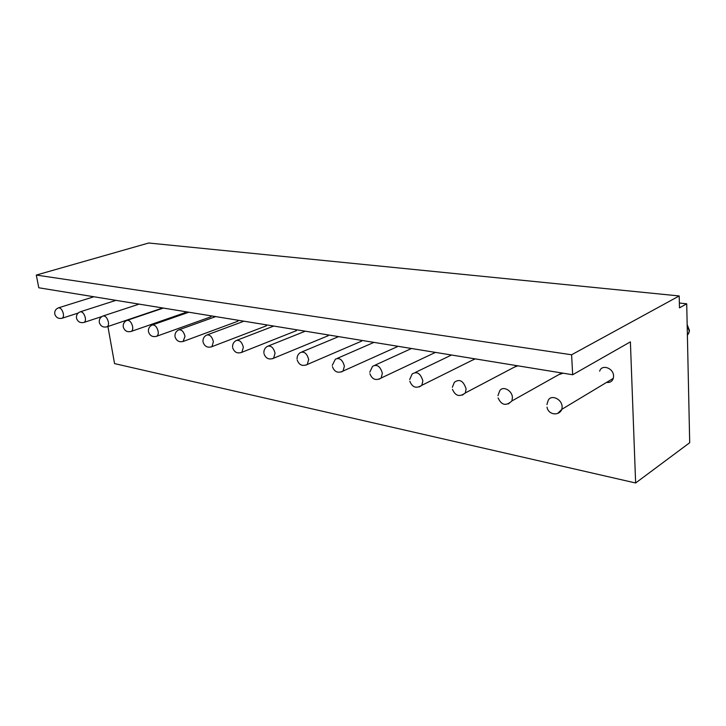 <?xml version="1.0" encoding="UTF-8"?>
<svg xmlns="http://www.w3.org/2000/svg" width="726" height="726" viewBox="0 0 726 726"><rect width="100%" height="100%" fill="white"/><g stroke="black" fill="none" stroke-linecap="round" stroke-linejoin="round"><path stroke-width="1.09" d="M679.2 295.954L148.694 243.01L36.3 275.063L38.787 287.777L572.669 374.752L630.395 341.855L635.631 482.99L689.7 442.724L686.714 303.804L679.482 307.869L679.2 295.954L571.598 354.778L572.669 374.752M107.911 326.509L114.554 363.608L635.631 482.99M679.373 303.032L686.714 303.804M563.176 373.2L558.938 374.562M517.838 365.822L514.244 367.184M475.321 358.889L472.236 360.241M435.382 352.391L432.678 353.707M397.794 346.266L395.389 347.554M362.347 340.485L360.169 341.746M328.869 335.031L326.881 336.265M297.197 329.876L295.355 331.074M267.186 324.985L265.48 326.165M238.718 320.347L237.112 321.509M211.665 315.946L210.159 317.08M185.938 311.753L184.513 312.87M161.426 307.76L160.083 308.859M138.058 303.949L137.55 304.63M599.667 371.167C601.663 363.907 613.579 368.009 613.57 376.05L613.307 378.355C612.19 381.477 609.949 382.829 606.582 382.393M36.3 275.063L571.598 354.778M687.186 325.747L689.174 330.775L688.874 332.898L687.395 335.321M557.686 413.403L561.897 409.273L562.124 406.859C561.997 398.411 549.763 393.819 547.867 401.396L546.932 404.573M508.336 403.946L511.912 400.933L512.42 397.576C512.202 390.025 501.965 385.225 499.47 391.405L497.972 395.643M462.344 395.135L465.321 392.947L466.11 388.918C463.442 380.796 459.522 378.591 454.358 382.303L452.334 387.312M419.383 386.894L421.824 385.306L422.859 380.832C420.554 373.373 416.987 371.086 412.159 373.972L409.691 379.516M379.172 379.181L381.15 378.019L382.366 373.255C380.333 366.367 377.075 364.044 372.592 366.294L369.761 372.202M341.438 371.939L343.035 371.077L344.387 366.158C342.554 359.742 339.559 357.419 335.394 359.179L332.29 365.323M305.964 365.124L307.261 364.488L308.686 359.488C307.007 353.471 304.239 351.166 300.373 352.564C298.159 354.025 297.052 356.121 297.061 358.844M272.549 358.717L273.602 358.227L275.063 353.199C273.511 347.536 270.934 345.258 267.35 346.366C264.999 347.799 263.837 349.914 263.874 352.727M241.032 352.664L241.876 352.291L243.355 347.273C241.885 341.901 239.489 339.668 236.15 340.558C233.69 341.946 232.501 344.07 232.565 346.937M211.239 346.937L211.928 346.656L213.39 341.665C212.001 336.565 209.75 334.368 206.629 335.085C204.097 336.428 202.881 338.552 202.981 341.465M183.034 341.529L185.021 336.365C183.705 331.501 181.591 329.35 178.669 329.922C176.073 331.219 174.839 333.334 174.975 336.265M156.299 336.392L156.762 336.22C158.014 335.421 158.477 333.797 158.141 331.337C156.88 326.682 154.883 324.576 152.142 325.03C149.502 326.301 148.267 328.397 148.422 331.328M130.925 331.519L131.297 331.383C132.54 330.639 132.985 329.032 132.631 326.573C131.415 322.099 129.518 320.039 126.95 320.402C124.282 321.636 123.039 323.714 123.22 326.636M106.804 326.881L107.112 326.782C108.319 326.074 108.746 324.495 108.392 322.035C107.212 317.734 105.415 315.728 102.983 316.01C100.297 317.208 99.063 319.259 99.271 322.172M83.853 322.48L84.098 322.389C85.287 321.727 85.686 320.175 85.314 317.725C84.18 313.578 82.465 311.608 80.169 311.835C77.473 312.997 76.248 315.02 76.466 317.915M61.973 318.278L62.173 318.206C63.334 317.58 63.716 316.046 63.334 313.614C62.227 309.612 60.594 307.688 58.425 307.86C55.73 308.986 54.504 310.982 54.749 313.85M687.359 333.815L688.874 332.898L689.473 330.566L687.168 324.549M547.032 407.132C548.085 414.809 558.956 416.443 561.897 409.273L613.307 378.355M498.1 397.912C501.457 405.299 506.058 406.315 511.912 400.933L561.761 372.973M452.47 389.308C455.338 396.051 459.622 397.267 465.321 392.947L517.075 365.695M415.336 372.438L451.499 355.014M409.827 381.259C412.341 387.466 416.334 388.818 421.824 385.306L475.04 358.844M375.061 365.16L411.515 348.498M369.897 373.718C372.139 379.48 375.886 380.914 381.15 378.019L435.31 352.464M337.318 358.345L373.954 342.382M332.426 366.639C334.45 372.021 337.989 373.5 343.035 371.077L397.449 346.629M301.88 351.938L338.606 336.619M297.188 359.987C299.058 365.051 302.415 366.548 307.261 364.488L361.802 341.048M268.529 345.894L305.274 331.192M264.001 353.716C265.743 358.508 268.938 360.005 273.602 358.227L328.161 335.739M237.075 340.195L273.775 326.056M232.683 347.79C234.316 352.346 237.384 353.852 241.876 352.291L296.38 330.675M207.364 334.813L243.963 321.201M203.089 342.2C204.641 346.547 207.582 348.035 211.928 346.656L266.297 325.856M179.249 329.704L215.704 316.6M175.075 336.909C176.554 341.075 179.395 342.536 183.596 341.302L237.765 321.264M152.605 324.867L188.869 312.225M148.512 331.882C149.928 335.893 152.678 337.336 156.762 336.22L210.685 316.89M127.313 320.275L163.368 308.078M123.302 327.117C124.672 330.983 127.331 332.399 131.297 331.383L184.93 312.725M103.283 315.91L139.093 304.121M99.344 322.589C100.66 326.319 103.246 327.716 107.112 326.782L160.419 308.75M80.404 311.753L115.951 300.355M76.539 318.278C77.818 321.881 80.332 323.251 84.098 322.389L101.939 316.518M58.615 307.797L93.881 296.752M54.804 314.167C56.047 317.661 58.507 319.013 62.173 318.206L78.127 313.087"/></g></svg>
